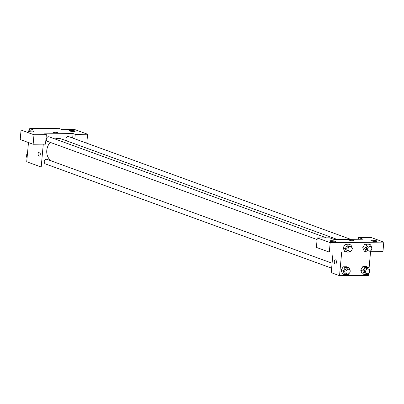<?xml version="1.0" encoding="UTF-8"?>
<svg xmlns="http://www.w3.org/2000/svg" width="404" height="404" viewBox="0 0 404 404"><rect width="100%" height="100%" fill="white"/><g stroke="black" fill="none" stroke-linecap="round" stroke-linejoin="round"><path stroke-width="0.61" d="M29.613 129.972L29.739 128.588L58.61 128.305L62.302 129.654L74.674 129.532L87.607 134.239L75.235 134.36L73.079 133.578L72.669 138.072M53.611 166.908L41.193 167.029L26.72 161.757L28.472 142.546M39.173 151.949A2.111 1.096 -90.6 0 0 38.102 153.868A2.111 1.096 -90.6 0 0 39.006 156.136A2.111 1.096 89.4 0 1 38.102 153.868A2.111 1.096 89.4 0 1 39.173 151.949A2.111 1.096 89.4 0 1 40.284 154.05A2.111 1.096 89.4 0 1 39.213 156.171A2.111 1.096 89.4 0 1 39.001 156.136A2.111 1.096 -90.6 0 0 39.213 156.171M73.079 133.578L44.213 133.86L46.364 134.643L45.506 144.122L33.133 144.243L20.2 139.531L21.064 130.053L33.436 129.936L29.739 128.588M41.193 167.029L43.273 144.142M33.522 131.315A3.015 0.49 5.2 0 0 30.169 130.795A3.015 0.49 5.2 0 0 27.942 131.068A3.015 0.49 5.2 0 0 30.901 131.83A3.015 0.49 5.2 0 0 33.946 131.613A3.015 0.49 5.2 0 0 33.522 131.315M33.133 144.243L33.992 134.764L21.064 130.053M46.364 134.643L33.992 134.764M74.76 130.911A3.015 0.49 5.2 0 0 71.407 130.391A3.015 0.49 5.2 0 0 69.18 130.664A3.015 0.49 5.2 0 0 72.139 131.426A3.015 0.49 5.2 0 0 75.184 131.209A3.015 0.49 5.2 0 0 74.76 130.911M74.826 138.855L75.235 134.36M86.789 143.213L87.607 134.239M56.646 132.987A2.111 0.343 -174.8 0 1 54.515 132.805A2.111 0.343 -174.8 0 1 53.464 132.406A2.111 0.343 -174.8 0 1 55.595 132.254A2.111 0.343 -174.8 0 1 57.666 132.79A2.111 0.343 -174.8 0 1 56.646 132.987M57.666 132.79A2.111 0.343 5.2 0 0 55.595 132.254A2.111 0.343 5.2 0 0 53.464 132.406M326.447 237.845L49.172 136.855A2.414 2.025 110 0 0 46.445 138.431A2.414 2.025 110 0 0 47.52 141.385L317.105 239.577M350.697 239.335L68.801 136.663A2.414 2.025 110 0 0 66.231 137.89A2.414 2.025 110 0 0 66.599 140.865M332.088 263.201L47.122 159.413A2.414 2.025 110 0 0 44.395 160.984A2.414 2.025 110 0 0 45.47 163.943L331.639 268.17M337.315 239.466L61.277 138.931A12.105 10.161 110 0 0 55.045 138.996M50.212 142.37A12.105 10.161 110 0 0 51.692 161.075M363.115 239.213L334.244 239.496L329.629 237.815L317.256 237.936L330.189 242.642L383.8 242.122L370.867 237.411L358.494 237.532L363.115 239.213M368.594 273.362L368.408 275.412L339.542 275.695L331.229 272.665L333.103 252.086M353.859 240.668A2.111 0.343 5.2 0 0 353.566 240.461A2.111 0.343 -174.8 0 1 353.859 240.668A2.111 0.343 -174.8 0 1 351.727 240.819A2.111 0.343 -174.8 0 1 349.657 240.284A2.111 0.343 -174.8 0 1 351.217 240.092A2.111 0.343 -174.8 0 1 353.566 240.461A2.111 0.343 5.2 0 0 351.217 240.097A2.111 0.343 5.2 0 0 349.657 240.284M335.254 241.213A3.015 0.49 -174.8 0 1 335.679 241.511A3.015 0.49 -174.8 0 1 332.633 241.728A3.015 0.49 -174.8 0 1 329.679 240.966A3.015 0.49 -174.8 0 1 331.901 240.693A3.015 0.49 -174.8 0 1 335.254 241.213M376.498 240.809A3.015 0.49 -174.8 0 1 376.922 241.107A3.015 0.49 -174.8 0 1 373.877 241.324A3.015 0.49 -174.8 0 1 370.917 240.562A3.015 0.49 -174.8 0 1 373.144 240.289A3.015 0.49 -174.8 0 1 376.498 240.809M383.8 242.122L382.936 251.596L370.564 251.717L369.034 268.559M358.338 239.259L358.494 237.532M317.256 237.936L316.393 247.41L329.326 252.121L341.698 252L339.542 275.695M329.326 252.121L330.189 242.642M350.935 251.056L350.313 252.106L346.743 252.141L344.587 251.359L343.122 247.824L345.233 244.248L348.804 244.213L345.233 244.248L347.389 245.036L350.96 245.001L352.424 248.536L352.142 249.005M345.334 267.589L343.183 266.807L346.753 266.771L343.183 266.807L341.072 270.377L342.531 273.912L341.072 270.377L343.228 271.16L345.334 267.589L348.91 267.554L350.369 271.089L350.091 271.564A2.414 2.025 110 0 0 348.854 269.311A2.414 2.025 110 0 0 346.127 270.882A2.414 2.025 110 0 0 347.203 273.841A2.414 2.025 110 0 0 350.091 271.554M364.969 267.397L362.812 266.615L366.383 266.579L362.812 266.615L360.701 270.185L362.166 273.72L360.701 270.185L362.858 270.968L364.969 267.397L368.539 267.362L369.998 270.897L369.721 271.372A2.414 2.025 110 0 0 368.483 269.12A2.414 2.025 110 0 0 365.756 270.69A2.414 2.025 110 0 0 366.837 273.649A2.414 2.025 110 0 0 369.721 271.362M370.564 250.864L369.943 251.914L366.372 251.95L364.216 251.167L362.752 247.632M367.019 244.844L364.863 244.056L368.433 244.021L364.863 244.056L362.757 247.627L364.908 248.415L367.019 244.844L370.589 244.809L372.054 248.344L371.776 248.814A2.414 2.025 110 0 0 370.539 246.561A2.414 2.025 110 0 0 367.812 248.137A2.414 2.025 110 0 0 368.887 251.091A2.414 2.025 110 0 0 371.776 248.808M335.365 259.833A2.111 1.096 -90.6 0 0 334.295 261.752A2.111 1.096 -90.6 0 0 335.199 264.014A2.111 1.096 89.4 0 1 334.295 261.752A2.111 1.096 89.4 0 1 335.365 259.833A2.111 1.096 89.4 0 1 336.476 261.928A2.111 1.096 89.4 0 1 335.406 264.049A2.111 1.096 89.4 0 1 335.194 264.014A2.111 1.096 -90.6 0 0 335.406 264.049M368.514 273.422L367.892 274.473L364.317 274.508L362.858 270.968M368.483 269.12L367.256 268.67A2.414 2.025 110 0 0 364.524 270.241A2.414 2.025 110 0 0 365.605 273.2L366.837 273.649M368.539 267.362L366.383 266.579M364.317 274.508L362.166 273.72M348.879 273.614L348.258 274.664L344.688 274.7L343.228 271.16M348.854 269.311L347.622 268.862A2.414 2.025 110 0 0 344.895 270.433A2.414 2.025 110 0 0 345.97 273.392L347.203 273.841M348.91 267.554L346.753 266.771M344.688 274.7L342.531 273.912M366.372 251.95L364.908 248.415M370.539 246.561L369.306 246.112A2.414 2.025 110 0 0 366.579 247.687A2.414 2.025 110 0 0 367.655 250.647L368.887 251.091M370.589 244.809L368.433 244.021M364.216 251.167L362.757 247.627M346.743 252.141L345.279 248.606L347.389 245.036M350.909 246.753L349.677 246.304A2.414 2.025 110 0 0 346.95 247.879A2.414 2.025 110 0 0 348.026 250.839L349.258 251.283A2.414 2.025 110 0 0 352.147 249A2.414 2.025 110 0 0 350.909 246.753A2.414 2.025 110 0 0 348.182 248.329A2.414 2.025 110 0 0 349.258 251.283M345.279 248.606L343.122 247.819L344.587 251.359M350.96 245.001L348.804 244.213M27.063 157.994L26.098 155.656L27.492 153.293M27.24 156.07L26.098 155.656"/></g></svg>
